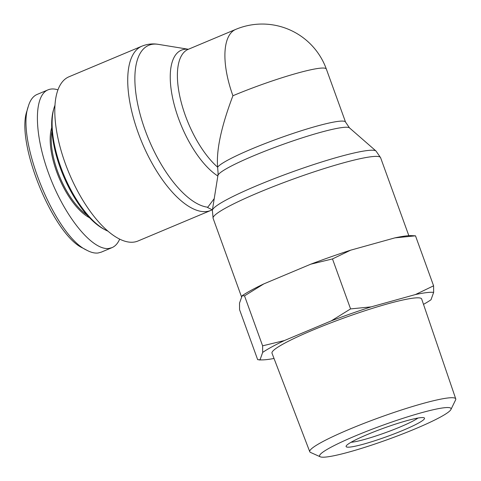 <?xml version="1.0" encoding="UTF-8"?>
<svg xmlns="http://www.w3.org/2000/svg" width="481" height="481" viewBox="0 0 481 481"><rect width="100%" height="100%" fill="white"/><g stroke="black" fill="none" stroke-linecap="round" stroke-linejoin="round"><path stroke-width="0.72" d="M212.422 209.902L207.57 207.497L214.231 198.611M218.097 173.184L217.628 167.19C216.173 150.331 221.272 126.515 232.924 95.743A68.218 28.535 -112.8 0 1 235.792 29.365L188.269 49.315A68.218 28.535 -112.8 0 0 180.838 100.782A68.218 28.535 -112.8 0 0 217.628 167.19A68.218 7.383 160.1 0 1 283.832 136.604A68.218 7.383 160.1 0 1 345.544 122.09L349.507 127.898L376.028 151.034A87.187 9.434 160.1 0 0 291.173 172.318A87.187 9.434 160.1 0 0 212.361 210.281L213.113 218.332A89.063 9.638 -19.9 0 1 293.578 178.956A89.063 9.638 -19.9 0 1 380.603 157.702L376.028 151.034M210.882 210.401L137.969 241.011A89.063 37.259 -112.8 0 1 69.138 173.316A89.063 37.259 -112.8 0 1 69.017 76.768L141.937 46.158A89.063 37.259 67.2 0 0 138.354 133.255A89.063 37.259 67.2 0 0 202.218 211.538A89.063 37.259 67.2 0 0 210.882 210.401L212.217 209.806M345.544 122.09L326.34 69.048A68.218 7.383 160.1 0 0 232.924 95.743M107.9 231.139A74.284 31.073 -112.8 0 1 105.026 229.762A74.284 31.073 -112.8 0 1 64.051 175.451A74.284 31.073 -112.8 0 1 53.98 108.165A74.284 31.073 -112.8 0 1 55.008 105.147M53.98 108.165L53.505 109.824A72.769 30.441 67.2 0 0 63.366 175.739A72.769 30.441 67.2 0 0 103.505 228.938L105.026 229.762M28.283 106.433L27.08 110.588C15.182 141.979 53.169 235.155 83.021 248.184L86.814 250.234C55.195 236.075 15.945 139.628 28.283 106.433C30.123 100.138 33.105 96.122 37.229 94.378L37.584 94.24M87.079 215.037A53.818 22.511 -112.8 0 1 51.924 131.289M51.72 127.621A54.575 22.829 67.2 0 0 58.953 177.591A54.575 22.829 67.2 0 0 89.556 217.749M57.979 89.869C54.227 88.648 50.89 88.654 47.974 89.875C33.165 95.875 34.031 135.768 49.856 176.707C65.488 217.701 92.592 250.667 108.862 248.467L111.989 247.649C115.242 246.26 117.803 243.428 119.673 239.147M111.983 247.649L101.19 252.176L98.07 253C94.703 253.379 90.957 252.459 86.814 250.234M417.959 418.055A37.897 4.101 -19.9 0 1 400.294 426.9A37.897 4.101 -19.9 0 1 351.064 442.267M403.198 430.248A41.691 4.509 160.1 0 0 424.116 417.803A41.691 4.509 160.1 0 0 383.778 428.132A41.691 4.509 160.1 0 0 346.176 446.019A41.691 4.509 160.1 0 0 363.696 444.095A41.691 4.509 160.1 0 0 403.198 430.248M326.767 456.95A69.907 7.564 -19.9 0 1 320.274 456.806A69.907 7.564 -19.9 0 1 382.738 425.258A69.907 7.564 -19.9 0 1 450.925 409.511A69.907 7.564 -19.9 0 1 398.43 435.564A69.907 7.564 -19.9 0 1 326.767 456.95M415.44 294.552L433.591 285.81L433.646 292.388A95.178 10.299 160.1 0 0 415.44 294.552L371.152 306.872A95.178 10.299 160.1 0 0 331.277 320.875L350.577 308.91L371.152 306.872M262.614 345.833L284.343 340.572A95.178 10.299 160.1 0 0 262.674 352.411L262.614 345.833L244.522 295.857L242.153 295.731A95.178 10.299 -19.9 0 1 263.828 283.892L244.522 295.857M423.502 304.359A95.178 10.299 160.1 0 0 431.006 299.765L433.646 292.388M242.153 295.731L239.514 303.108L239.568 309.686L257.666 359.662L260.035 359.794A95.178 10.299 160.1 0 0 262.488 359.896A95.178 10.299 160.1 0 0 274.032 358.471M284.343 340.572L331.277 320.875M260.035 359.794L262.674 352.411M309.764 451.725L272.005 353.198A79.587 8.61 -19.9 0 1 343.909 317.995A79.587 8.61 -19.9 0 1 421.681 299.014L455.747 398.881A77.627 8.399 160.1 0 0 379.888 417.394A77.627 8.399 160.1 0 0 309.764 451.725A77.627 8.399 160.1 0 0 310.522 452.423L320.274 456.806M350.637 250.186L332.485 258.928L310.756 264.189A95.178 10.299 -19.9 0 1 350.637 250.186L394.919 237.867A95.178 10.299 -19.9 0 1 410.672 235.594L415.494 235.828L394.919 237.867M310.756 264.189L263.828 283.892M450.925 409.511L455.609 399.903A77.627 8.399 160.1 0 0 455.747 398.881M415.494 235.828L433.591 285.81M332.485 258.928L350.577 308.91M207.792 207.215A87.187 36.472 -112.8 0 1 141.787 120.136A87.187 36.472 -112.8 0 1 158.399 44.366C152.772 43.41 147.282 44.005 141.937 46.158M212.361 210.281L217.923 175.529A70.094 7.582 -19.9 0 1 281.289 145.009A70.094 7.582 -19.9 0 1 349.507 127.898M188.36 49.278A70.094 29.323 67.2 0 0 173.274 100.902A70.094 29.323 67.2 0 0 217.845 176.01M213.113 218.332L241.642 297.156M380.603 157.702L408.832 235.678M217.923 175.529L218.091 172.968M188.396 49.266L158.399 44.366M326.34 69.048A68.218 68.218 0 0 0 235.792 29.365M48.022 89.857L37.235 94.39M262.488 359.896L259.169 359.95"/></g></svg>
